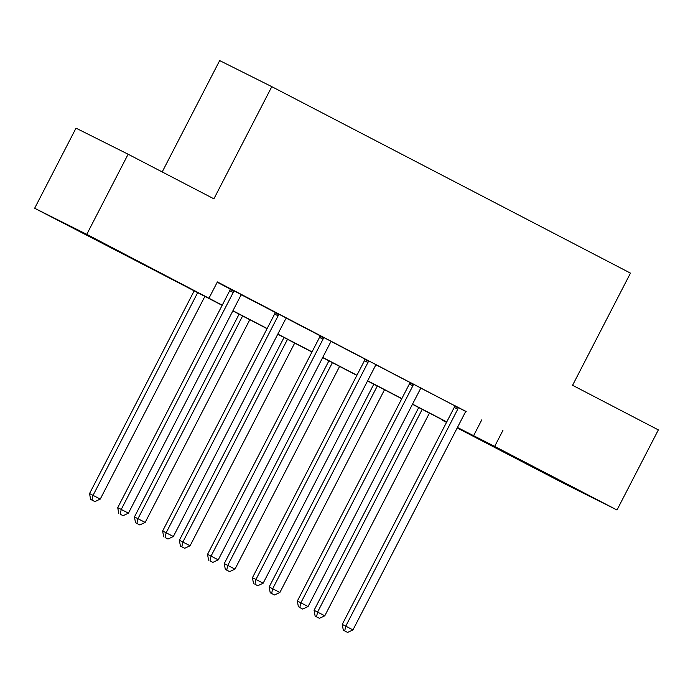 <?xml version="1.0" encoding="UTF-8"?>
<svg xmlns="http://www.w3.org/2000/svg" width="693" height="693" viewBox="0 0 693 693"><rect width="100%" height="100%" fill="white"/><g stroke="black" fill="none" stroke-linecap="round" stroke-linejoin="round"><path stroke-width="1.04" d="M116.32 250L80.336 231.601L116.32 250M557.311 479.27L521.318 460.871L557.311 479.27M162.197 171.942L219.672 60.586L271.803 86.66L630.465 273.129L572.574 385.291L658.35 429.894L616.995 510.005L564.873 483.931L457.198 427.945M446.509 422.392L442.532 420.322L446.543 422.332M222.15 305.336L34.65 208.264L86.772 234.347L222.236 305.18M86.772 234.347L128.127 154.227L76.005 128.153L34.65 208.264M466.034 411.616L217.385 281.93L209.113 297.947M217.212 282.25L230.163 288.981M241.511 294.88L275.069 312.335M286.417 318.226L319.975 335.681M331.323 341.571L364.882 359.026M376.221 364.916L409.788 382.371M421.127 388.262L454.686 405.717M466.138 411.521L454.703 405.578M421.231 388.175L409.806 382.233M376.325 364.83L364.899 358.887M331.419 341.484L319.993 335.542M286.512 318.139L275.086 312.196M241.606 294.794L230.18 288.851M128.127 154.227L213.903 198.83L271.803 86.66M502.936 430.379L494.663 446.405L616.995 510.005M457.449 427.468L494.663 446.405M232.926 310.741L267.134 328.534M277.824 334.087L312.041 351.879M322.73 357.432L356.947 375.225M367.636 380.778L401.853 398.57M412.543 404.123L446.76 421.916M457.319 427.72L463.669 430.899L457.371 427.624M446.682 422.063L412.465 404.279M401.775 398.718L367.559 380.933M356.869 375.372L322.652 357.588M311.963 352.027L277.746 334.243M267.056 328.681L232.848 310.897M481.8 419.811L473.527 435.828M457.744 409.208L454.227 407.441L342.247 624.402L345.764 626.16L457.744 409.208A3.604 3.248 116.6 0 0 458.16 407.9L458.229 407.337M344.716 630.925L347.6 632.414L344.716 630.925L345.764 626.16L352.962 629.902L464.942 412.941A3.604 3.248 116.6 0 1 465.765 411.859L466.181 411.477M454.227 407.441A3.604 3.248 116.6 0 0 454.634 406.141L454.712 405.518M342.247 624.402L343.312 630.214M347.6 632.414L352.962 629.902M418.728 407.536L314.068 610.299L324.783 615.808L429.417 413.089M422.219 409.346L317.593 612.066L316.545 616.822L315.133 616.12L319.421 618.321L316.545 616.822M324.783 615.808L319.421 618.321M315.133 616.12L314.068 610.299M412.846 385.854L409.32 384.095L297.34 601.056L300.866 602.815L412.846 385.854A3.604 3.248 116.6 0 0 413.253 384.554L413.323 383.991M299.818 607.579L302.694 609.069L299.818 607.579L300.866 602.815L308.056 606.557L420.036 389.596A3.604 3.248 116.6 0 1 420.868 388.513L421.275 388.132M409.32 384.095A3.604 3.248 116.6 0 0 409.728 382.787L409.814 382.172M297.34 601.056L298.406 606.869M302.694 609.069L308.056 606.557M367.94 362.508L364.414 360.75L252.434 577.711L255.96 579.469L367.94 362.508A3.604 3.248 116.6 0 0 368.347 361.209L368.416 360.646M254.911 584.234L257.787 585.724L254.911 584.234L255.96 579.469L263.149 583.211L375.138 366.25A3.604 3.248 116.6 0 1 375.961 365.168L376.368 364.787M364.414 360.75A3.604 3.248 116.6 0 0 364.821 359.442L364.908 358.827M252.434 577.711L253.499 583.523M257.787 585.724L263.149 583.211M373.822 384.191L269.161 586.954L279.885 592.463L384.511 389.743M377.313 386.001L272.687 588.721L271.639 593.477L270.227 592.775L274.515 594.975L271.639 593.477M279.885 592.463L274.515 594.975M270.227 592.775L269.161 586.954M328.915 360.845L224.255 563.608L234.979 569.118L339.605 366.398M332.406 362.656L227.78 565.375L226.732 570.131L225.32 569.429L229.608 571.63L226.732 570.131M234.979 569.118L229.608 571.63M225.32 569.429L224.255 563.608M323.033 339.163L319.508 337.404L207.528 554.365L211.053 556.124L323.033 339.163A3.604 3.248 116.6 0 0 323.44 337.863L323.518 337.3M210.005 560.888L212.881 562.378L210.005 560.888L211.053 556.124L218.252 559.866L330.232 342.905A3.604 3.248 116.6 0 1 331.055 341.822L331.471 341.441M319.508 337.404A3.604 3.248 116.6 0 0 319.923 336.096L320.001 335.473M207.528 554.365L208.593 560.178M212.881 562.378L218.252 559.866M278.127 315.817L274.61 314.059L162.63 531.02L166.147 532.778L278.127 315.817A3.604 3.248 116.6 0 0 278.534 314.518L278.612 313.955M165.099 537.543L167.975 539.033L165.099 537.543L166.147 532.778L173.345 536.521L285.325 319.56A3.604 3.248 116.6 0 1 286.148 318.477L286.564 318.096M274.61 314.059A3.604 3.248 116.6 0 0 275.017 312.751L275.095 312.127M162.63 531.02L163.687 536.832M167.975 539.033L173.345 536.521M233.22 292.472L229.704 290.714L117.723 507.674L121.24 509.433L233.22 292.472A3.604 3.248 116.6 0 0 233.636 291.173L233.706 290.61M120.192 514.197L123.077 515.687L120.192 514.197L121.24 509.433L128.439 513.175L240.419 296.214A3.604 3.248 116.6 0 1 241.242 295.131L241.658 294.75M229.704 290.714A3.604 3.248 116.6 0 0 230.111 289.405L230.189 288.782M117.723 507.674L118.789 513.487M123.077 515.687L128.439 513.175M284.009 337.5L179.357 540.263L190.073 545.772L294.698 343.052M287.508 339.31L182.874 542.03L181.826 546.786L180.423 546.084L184.71 548.284L181.826 546.786M190.073 545.772L184.71 548.284M180.423 546.084L179.357 540.263M239.102 314.146L134.451 516.917L145.166 522.427L249.801 319.707M242.602 315.965L137.968 518.685L136.919 523.44L135.516 522.739L139.804 524.939L136.919 523.44M145.166 522.427L139.804 524.939M135.516 522.739L134.451 516.917M194.205 290.8L89.544 493.572L100.26 499.081L204.894 296.361M197.696 292.619L93.07 495.339L92.022 500.095L90.61 499.393L94.898 501.593L92.022 500.095M100.26 499.081L94.898 501.593M90.61 499.393L89.544 493.572M458.16 407.9L454.634 406.141M413.253 384.554L409.728 382.787M368.347 361.209L364.821 359.442M323.44 337.863L319.923 336.096M278.534 314.518L275.017 312.751M233.636 291.173L230.111 289.405"/></g></svg>
